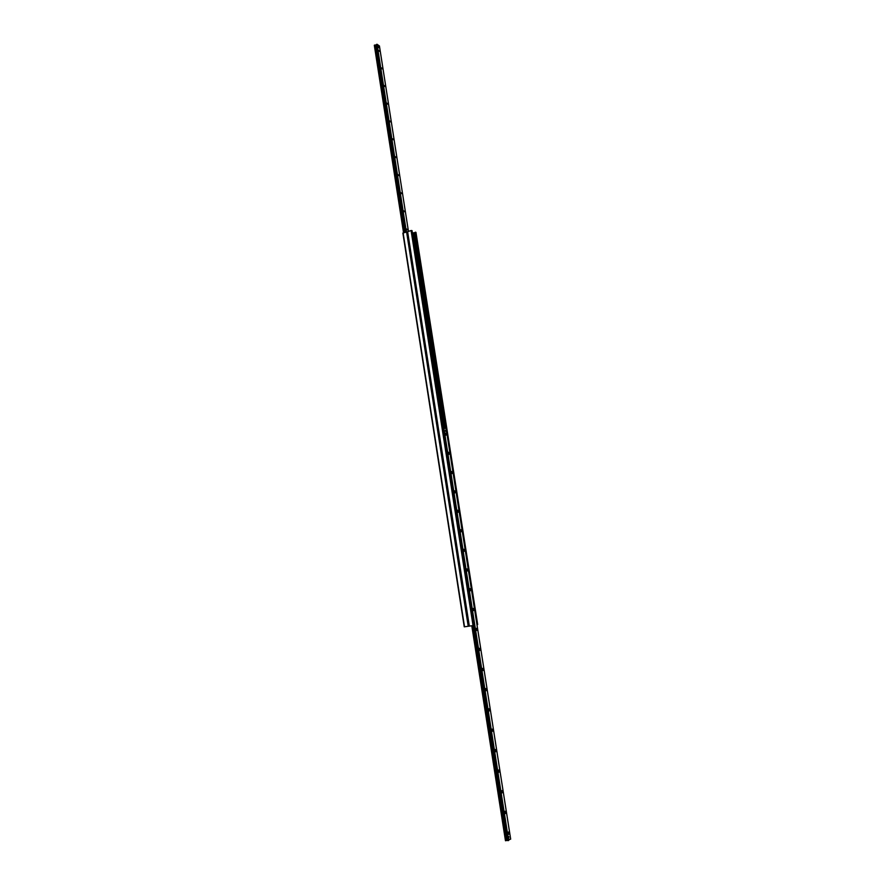 <?xml version="1.0" encoding="UTF-8"?>
<svg xmlns="http://www.w3.org/2000/svg" width="885" height="885" viewBox="0 0 885 885"><rect width="100%" height="100%" fill="white"/><g stroke="black" fill="none" stroke-linecap="round" stroke-linejoin="round"><path stroke-width="1.33" d="M407.31 231.826L402.874 233.076L464.249 626.846L474.006 625.441L412.034 230.642L411.082 230.542L407.31 231.781L468.984 626.182L407.31 231.781M415.939 232.445L412.432 233.032M476.849 623.892L477.679 624.567L415.928 232.324M508.543 837.553L508.82 836.557L508.543 837.553M445.476 430.763L445.896 431.504L445.476 430.763M508.145 833.637L508.399 832.033C509.34 833.172 509.351 833.98 508.41 834.444L508.145 833.637M508.311 834.234L508.233 832.464M504.881 812.839L505.125 811.268C506.076 812.397 506.087 813.182 505.158 813.647L504.881 812.839M505.047 813.448L504.904 811.678M501.618 792.119L501.861 790.582C502.824 791.699 502.835 792.484 501.906 792.949L501.618 792.119M501.795 792.75L501.706 791.002M498.388 771.499L498.62 769.994C499.582 771.1 499.605 771.875 498.675 772.339L498.388 771.499M498.565 772.151L498.476 770.415M495.158 750.967L495.39 749.495C496.363 750.58 496.385 751.354 495.456 751.819L495.158 750.967M495.346 751.63L495.246 749.905M491.949 730.523L492.171 729.085C493.155 730.158 493.177 730.922 492.248 731.386L491.949 730.523M492.148 731.209L491.971 729.483M488.752 710.168L488.974 708.752C489.958 709.814 489.991 710.578 489.062 711.042L488.752 710.168M488.951 710.865L488.83 709.173M485.566 689.902L485.776 688.519C486.772 689.57 486.805 690.322 485.887 690.787L485.566 689.902M485.776 690.621L485.644 688.928M482.391 669.724L482.602 668.363C483.608 669.403 483.641 670.155 482.723 670.62L482.391 669.724M482.613 670.454L482.48 668.772M479.239 649.634L479.438 648.296C480.444 649.325 480.489 650.077 479.57 650.541L479.239 649.634M479.471 650.375L479.316 648.705M476.097 629.622L476.296 628.317C477.303 629.335 477.358 630.076 476.44 630.54L476.097 629.622M476.34 630.385L476.108 628.726M472.966 609.699L473.154 608.426C474.172 609.433 474.227 610.163 473.32 610.639L472.966 609.699M473.209 610.473L473.044 608.825M469.858 589.864L470.035 588.614C471.063 589.609 471.119 590.339 470.212 590.815L469.858 589.864M470.101 590.66L469.858 589.012M466.749 570.106L466.926 568.889C467.955 569.874 468.021 570.593 467.114 571.068L466.749 570.106M467.014 570.925L466.815 569.287M463.663 550.437L463.828 549.242C464.868 550.216 464.935 550.935 464.028 551.421L463.663 550.437M463.928 551.266L463.729 549.64M460.587 530.856L460.753 529.684C461.793 530.646 461.859 531.365 460.963 531.841L460.587 530.856M460.864 531.697L460.576 530.082M457.523 511.353L457.678 510.202C458.729 511.154 458.806 511.873 457.91 512.36L457.523 511.353M457.81 512.216L457.578 510.601M454.47 491.927L454.624 490.799C455.675 491.75 455.753 492.458 454.868 492.945L454.47 491.927M454.768 492.812L454.525 491.208M451.427 472.59L451.582 471.484C452.633 472.424 452.722 473.132 451.837 473.63L451.427 472.59M451.737 473.486L451.416 471.893M448.407 453.33L448.551 452.257C449.602 453.175 449.691 453.883 448.828 454.381L448.407 453.33M448.717 454.237L448.396 452.655M445.398 434.159L445.531 433.097C446.593 434.004 446.682 434.712 445.819 435.221L445.398 434.159M445.719 435.077L445.443 433.495M507.326 840.462L510.667 839.102M446.073 428.362L510.678 839.146L446.106 428.373L443.064 428.263L473.884 624.644M505.468 840.728L471.793 625.795L505.468 840.728L507.271 840.385M379.189 47.746L378.315 45.965L379.189 47.746L377.917 47.513L377.939 46.385M378.725 50.312L379.311 51.341L378.725 50.312M381.468 67.857L382.055 68.875L381.468 67.857M384.223 85.48L384.798 86.476L384.223 85.48M386.988 103.158L387.564 104.153L386.988 103.158M389.765 120.924L390.329 121.909L389.765 120.924M392.553 138.746L393.117 139.73L392.553 138.746M395.352 156.656L395.905 157.618L395.352 156.656M398.161 174.633L398.715 175.584L398.161 174.633M400.982 192.676L401.524 193.627L400.982 192.676M403.814 210.796L404.356 211.736L403.814 210.796M406.658 228.994L407.188 229.923L406.658 228.994M379.422 46.009L377.065 44.283L376.291 44.836M376.28 45.002L374.311 45.268L403.571 232.777M476.982 623.704L415.264 232.246M443.319 428.583L474.05 624.39M445.686 430.077L445.896 431.504L445.686 430.077M377.806 46.85L378.315 45.965M377.917 47.513L378.526 47.281M504.859 836.812L505.125 838.538M508.709 836.568L508.831 838.15L508.709 836.568M406.58 231.881L468.22 626.292M403.129 232.91L464.525 626.812M407.377 231.848L469.039 626.16M407.62 231.571L469.338 626.137M411.082 230.542L473.044 625.618M411.724 230.509L473.696 625.507M412.443 233.032L443.075 428.263M412.687 232.954L443.33 428.196M412.963 232.899L443.617 428.13M413.926 232.799L444.613 428.196M414.877 232.523L445.664 428.318M415.618 232.202L477.347 624.644M472.092 625.761L505.777 840.728M472.988 625.629L506.696 840.551M473.187 625.606L506.895 840.473M507.293 840.496L473.575 625.54L507.337 840.518M473.962 624.777L507.835 840.606M474.05 624.644L507.946 840.617M443.551 428.141L508.3 840.595M443.872 428.108L508.632 840.518M379.433 45.954L408.45 231.328L379.411 45.92M406.392 231.936L377.065 44.283M405.983 232.058L376.656 44.338M405.551 232.191L376.269 44.737M405.164 232.301L375.915 44.991M404.976 232.357L375.716 44.947M404.135 232.611L374.864 45.013M403.991 232.655L374.731 45.035M403.682 232.744L374.421 45.146M402.874 233.076L464.249 626.846M412.056 230.664L474.006 625.441M415.972 232.379L477.679 624.567M405.518 232.202L376.247 44.792M403.549 232.788L374.311 45.268"/></g></svg>
